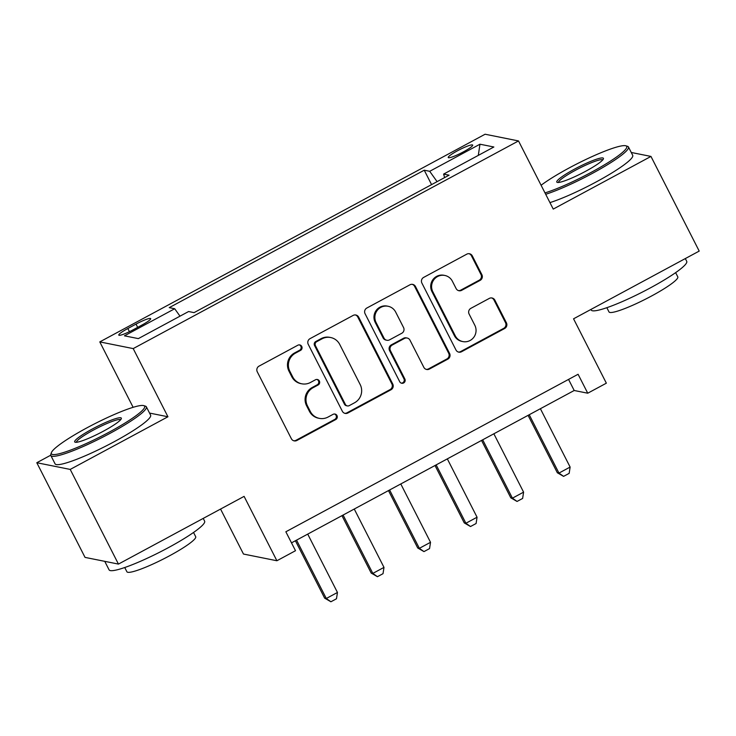 <?xml version="1.0" encoding="UTF-8"?>
<svg xmlns="http://www.w3.org/2000/svg" width="736" height="736" viewBox="0 0 736 736"><rect width="100%" height="100%" fill="white"/><g stroke="black" fill="none" stroke-linecap="round" stroke-linejoin="round"><path stroke-width="1.1" d="M301.742 346.435A2.944 2.88 101.3 0 0 297.859 345.212L259.035 366.132A4.214 4.112 101.3 0 0 257.278 371.818L291.364 438.72A4.214 4.112 101.3 0 0 296.912 440.468L335.736 419.548A2.944 2.88 101.3 0 0 334.99 414.055A2.944 2.88 101.3 0 0 333.086 414.34L328.063 417.045A13.469 13.156 101.3 0 1 310.307 411.461L307.464 405.886A13.469 13.156 101.3 0 1 313.104 387.688L318.127 384.974A2.944 2.88 101.3 0 0 317.382 379.491A2.944 2.88 101.3 0 0 315.468 379.776L310.445 382.481A13.469 13.156 101.3 0 1 292.698 376.887L289.855 371.312A13.469 13.156 101.3 0 1 295.486 353.124L300.509 350.41A2.944 2.88 101.3 0 0 301.742 346.435M301.742 383.796L300.831 383.622A13.469 13.156 101.3 0 1 291.787 376.712L288.954 371.137A13.469 13.156 101.3 0 1 294.584 352.94L299.607 350.235A2.944 2.88 101.3 0 0 299.304 344.871M293.747 440.763A4.214 4.112 101.3 0 0 296.01 440.294L334.834 419.364A2.944 2.88 101.3 0 0 334.53 414M319.35 418.361L318.449 418.186A13.469 13.156 101.3 0 1 309.405 411.277L306.562 405.702A13.469 13.156 101.3 0 1 312.193 387.504L317.216 384.799A2.944 2.88 101.3 0 0 316.922 379.436M457.58 150.733A13.726 1.858 -27 0 0 448.233 157.55A13.726 1.858 -27 0 0 463.358 151.892A13.726 1.858 -27 0 0 472.696 145.084A13.726 1.858 -27 0 0 457.58 150.733M480.12 280.379A4.214 4.112 101.3 0 0 481.887 274.694L472.319 255.916A4.214 4.112 101.3 0 0 466.771 254.168L423.651 277.408A4.214 4.112 101.3 0 0 421.894 283.093L455.98 349.996A4.214 4.112 101.3 0 0 461.527 351.744L504.648 328.504A4.214 4.112 101.3 0 0 506.414 322.819L494.859 300.15A4.214 4.112 101.3 0 0 489.311 298.402L470.856 308.347A4.214 4.112 101.3 0 0 469.099 314.033L474.821 325.275A11.261 11.003 101.3 0 1 462.834 341.587A11.261 11.003 101.3 0 1 455.271 335.809L432.832 291.769A11.261 11.003 101.3 0 1 444.82 275.457A11.261 11.003 101.3 0 1 452.382 281.235L456.127 288.576A4.214 4.112 101.3 0 0 461.674 290.324L480.12 280.379L479.219 280.195A4.214 4.112 101.3 0 0 480.985 274.51L471.417 255.742A4.214 4.112 101.3 0 0 469.034 253.699M50.72 455.216L36.8 462.723L70.214 469.421L118.45 564.089L244.094 496.377L276.892 560.749L295.504 550.712L285.853 531.778L578.091 374.274L587.742 393.208L606.354 383.18L573.556 318.808L699.2 251.086L650.964 156.428L631.249 152.472M70.214 469.421L167.937 416.76L133.207 348.597L518.512 140.935L553.242 209.088L650.964 156.428M358.68 317.17A4.214 4.112 101.3 0 0 353.133 315.422L310.012 338.661A4.214 4.112 101.3 0 0 308.246 344.347L342.341 411.249A4.214 4.112 101.3 0 0 347.889 412.997L391.009 389.758A4.214 4.112 101.3 0 0 392.766 384.072L358.68 317.17L357.77 316.986A4.214 4.112 101.3 0 0 355.396 314.944M366.832 308.034L409.952 284.795A4.214 4.112 101.3 0 1 415.5 286.543L449.586 353.446A4.214 4.112 101.3 0 1 447.828 359.131L429.373 369.076A4.214 4.112 101.3 0 1 423.826 367.328L409.998 340.198A4.214 4.112 101.3 0 0 404.45 338.45L392.214 345.046A4.214 4.112 101.3 0 0 390.448 350.732L404.846 378.985A2.944 2.88 101.3 0 1 401.709 383.254A2.944 2.88 101.3 0 1 399.731 381.736L365.074 313.72A4.214 4.112 101.3 0 1 366.832 308.034M118.45 564.089L85.036 557.391L36.8 462.723M133.428 329.645L141.616 325.229A13.294 1.794 -27 0 0 150.668 318.633A13.294 1.794 -27 0 0 136.022 324.107L127.825 328.523A13.294 1.794 -27 0 0 118.781 335.119A13.294 1.794 -27 0 0 133.428 329.645M133.207 348.597L99.792 341.9L485.098 134.228L518.512 140.935M431.581 184.616L424.24 170.2L169.234 307.639L174.699 308.743L124.439 335.828L138.34 338.615L188.6 311.53L194.065 312.625L449.08 175.186L443.615 174.092L444.608 177.588M424.24 170.2L429.704 171.304L479.964 144.21L493.865 146.998L443.615 174.092M220.552 509.054L243.478 554.042L276.892 560.749M133.124 407.312L99.792 341.9M291.502 542.855L574.2 390.494L587.742 393.208M568.551 379.417L574.2 390.494M174.699 308.743L179.998 316.167M437.092 181.645L429.704 171.304M479.964 144.21L478.299 155.397M167.937 416.76L149.546 413.071M344.715 413.292A4.214 4.112 101.3 0 0 346.987 412.813L390.098 389.574A4.214 4.112 101.3 0 0 391.865 383.888L357.77 316.986M316.682 341.697A2.944 2.88 101.3 0 0 315.45 345.681L345.368 404.404A2.944 2.88 101.3 0 0 349.25 405.628L354.55 402.767A13.469 13.156 101.3 0 0 360.189 384.578L339.728 344.43A13.469 13.156 101.3 0 0 321.982 338.845L316.682 341.697L315.781 341.513A2.944 2.88 101.3 0 0 314.548 345.497L315.45 345.681M347.346 405.913L346.444 405.729A2.944 2.88 101.3 0 1 344.466 404.22L314.548 345.497M330.685 337.53L329.783 337.346A13.469 13.156 101.3 0 0 321.08 338.661L321.982 338.845M315.781 341.513L321.08 338.661M426.208 369.371A4.214 4.112 101.3 0 0 428.472 368.902L446.927 358.947A4.214 4.112 101.3 0 0 448.684 353.262L414.598 286.359A4.214 4.112 101.3 0 0 412.215 284.317M407.174 338.036L406.272 337.861A4.214 4.112 101.3 0 0 403.549 338.266L391.313 344.871A4.214 4.112 101.3 0 0 389.546 350.557L403.944 378.801L404.846 378.985M401.267 383.125A2.944 2.88 101.3 0 0 403.944 378.801M395.655 312.046A11.261 11.003 101.3 0 0 377.099 310.601A11.261 11.003 101.3 0 0 376.105 322.58L384.008 338.1A4.214 4.112 101.3 0 0 389.556 339.848L401.801 333.252A4.214 4.112 101.3 0 0 403.558 327.557L395.655 312.046M388.093 306.268L387.191 306.084A11.261 11.003 101.3 0 0 375.204 322.396L376.105 322.58M386.842 340.253L385.931 340.078A4.214 4.112 101.3 0 1 383.106 337.916L375.204 322.396M458.5 290.619A4.214 4.112 101.3 0 0 460.764 290.14L479.219 280.195M444.82 275.457L443.918 275.273A11.261 11.003 101.3 0 0 431.931 291.585L432.832 291.769M462.834 341.587L461.932 341.403A11.261 11.003 101.3 0 1 454.37 335.634L431.931 291.585M458.362 352.038A4.214 4.112 101.3 0 0 460.626 351.569L503.746 328.33A4.214 4.112 101.3 0 0 505.503 322.644L493.957 299.966A4.214 4.112 101.3 0 0 491.574 297.924M295.403 540.748L324.659 598.156L326.287 598.488L337.456 592.471L307.722 534.115M337.456 592.471L336.49 598.764L330.906 601.772L324.659 598.156M296.553 540.132L326.287 598.488L330.906 601.772M341.946 515.669L371.192 573.077L372.821 573.408L383.99 567.392L354.255 509.036M383.99 567.392L383.024 573.675L377.439 576.693L371.192 573.077M343.086 515.053L372.821 573.408L377.439 576.693M388.479 490.59L417.726 547.998L419.354 548.329L430.523 542.303L400.789 483.957M430.523 542.303L429.557 548.596L423.973 551.604L417.726 547.998M389.62 489.974L419.354 548.329L423.973 551.604M435.013 465.511L464.26 522.919L465.888 523.25L477.057 517.224L447.322 458.868M477.057 517.224L476.1 523.517L470.516 526.525L464.26 522.919M436.154 464.894L465.888 523.25L470.516 526.525M481.546 440.432L510.802 497.84L512.422 498.162L523.59 492.145L493.856 433.789M523.59 492.145L522.634 498.438L517.049 501.446L510.802 497.84M482.687 439.815L512.422 498.162L517.049 501.446M86.995 427.809A52.33 7.075 -27 0 0 51.382 452.695A52.33 7.075 -27 0 0 109.029 432.234A52.33 7.075 -27 0 0 143.759 405.628A52.33 7.075 -27 0 0 86.995 427.809M143.759 405.628L145.461 406.162A53.618 7.25 153 0 1 146.363 406.815A53.618 7.25 153 0 1 109.876 433.421A53.618 7.25 153 0 1 50.821 455.501A53.618 7.25 153 0 1 50.812 454.388L51.382 452.695M92.497 428.913A26.165 3.533 153 0 1 121.32 418.683A26.165 3.533 153 0 1 103.518 431.13A26.165 3.533 153 0 1 75.136 442.216A26.165 3.533 153 0 1 92.497 428.913M120.649 419.732A24.877 3.358 -27 0 0 93.352 430.109A24.877 3.358 -27 0 0 76.378 442.29M203.219 518.402L204.626 521.171A53.618 7.25 153 0 1 168.148 547.777A53.618 7.25 153 0 1 109.084 569.857L104.751 561.338M193.531 532.468L195.693 536.7A38.603 5.216 153 0 1 169.418 555.855A38.603 5.216 153 0 1 126.896 571.752L124.743 567.52M146.363 406.815L150.604 415.15A53.618 7.25 153 0 1 114.126 441.756A53.618 7.25 153 0 1 55.062 463.827L50.821 455.501M544.99 192.896A52.33 7.075 -27 0 0 591.128 172.399A52.33 7.075 -27 0 0 625.858 145.802A52.33 7.075 -27 0 0 569.094 167.983A52.33 7.075 -27 0 0 541.098 185.251M625.858 145.802L627.56 146.335A53.618 7.25 153 0 1 628.461 146.988A53.618 7.25 153 0 1 591.974 173.595A53.618 7.25 153 0 1 545.698 194.286M574.604 169.087A26.165 3.533 153 0 1 603.419 158.856A26.165 3.533 153 0 1 585.617 171.295A26.165 3.533 153 0 1 557.235 182.39A26.165 3.533 153 0 1 574.604 169.087M602.747 159.896A24.877 3.358 -27 0 0 575.451 170.274A24.877 3.358 -27 0 0 558.477 182.454M685.317 258.575L686.725 261.344A53.618 7.25 153 0 1 650.247 287.951A53.618 7.25 153 0 1 591.183 310.022L590.898 309.46M675.63 272.642L677.792 276.865A38.603 5.216 153 0 1 651.516 296.019A38.603 5.216 153 0 1 608.994 311.917L606.841 307.685M628.461 146.988L632.702 155.314A53.618 7.25 153 0 1 596.224 181.921A53.618 7.25 153 0 1 549.939 202.612M528.08 415.352L557.336 472.76L558.955 473.082L570.124 467.066L540.39 408.71M570.124 467.066L569.167 473.358L563.583 476.367L557.336 472.76M529.221 414.727L558.955 473.082L563.583 476.367M129.435 331.678L127.825 328.523M137.678 327.354L136.022 324.107M294.584 352.94L295.486 353.124M288.954 371.137L289.855 371.312M291.787 376.712L292.698 376.887M317.216 384.799L318.127 384.974M312.193 387.504L313.104 387.688M306.562 405.702L307.464 405.886M309.405 411.277L310.307 411.461M334.834 419.364L335.736 419.548M296.01 440.294L296.912 440.468M299.607 350.235L300.509 350.41M391.865 383.888L392.766 384.072M390.098 389.574L391.009 389.758M346.987 412.813L347.889 412.997M344.466 404.22L345.368 404.404M414.598 286.359L415.5 286.543M448.684 353.262L449.586 353.446M446.927 358.947L447.828 359.131M428.472 368.902L429.373 369.076M403.549 338.266L404.45 338.45M391.313 344.871L392.214 345.046M389.546 350.557L390.448 350.732M383.106 337.916L384.008 338.1M460.764 290.14L461.674 290.324M454.37 335.634L455.271 335.809M493.957 299.966L494.859 300.15M505.503 322.644L506.414 322.819M503.746 328.33L504.648 328.504M460.626 351.569L461.527 351.744M471.417 255.742L472.319 255.916M480.985 274.51L481.887 274.694"/></g></svg>

